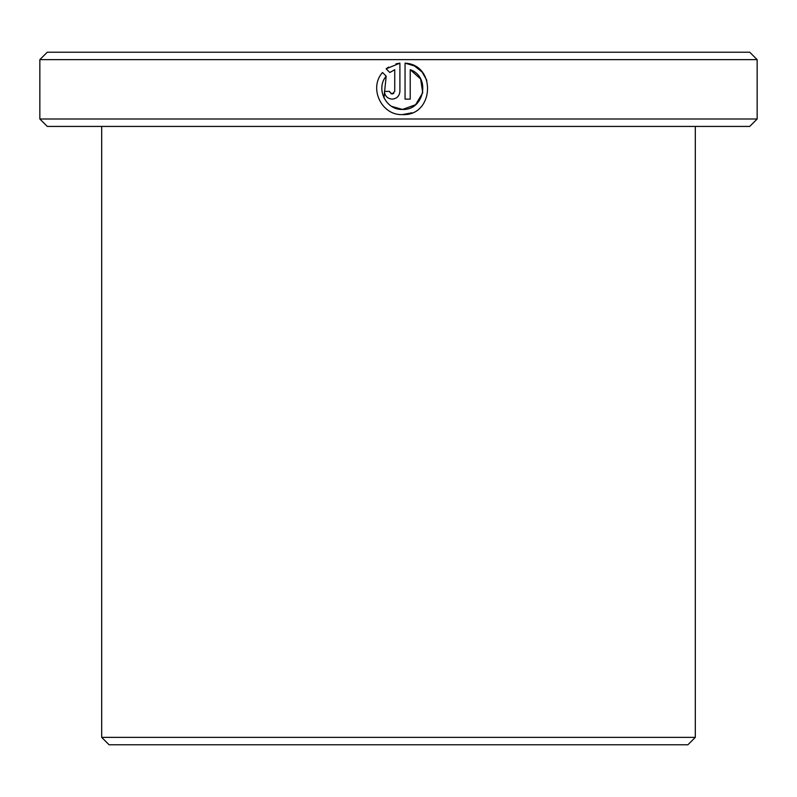 <?xml version="1.0" encoding="UTF-8"?>
<svg xmlns="http://www.w3.org/2000/svg" width="797" height="797" viewBox="0 0 797 797"><rect width="100%" height="100%" fill="white"/><g stroke="black" fill="none" stroke-linecap="round" stroke-linejoin="round"><path stroke-width="1.2" d="M383.955 97.901L386.186 76.163C375.407 88.686 386.007 110.265 402.475 109.438L391.636 106.36M414.35 65.912L405.055 63.152C436.696 64.696 434.126 116.223 402.475 114.599L411.999 112.775M426.853 80.367L422.201 72.198M422.002 71.959L414.53 66.012M389.643 91.954L392.164 93.966L390.919 93.647M393.778 93.398L392.164 93.966L394.744 91.386L394.744 69.688L389.833 72.517L386.156 68.841L399.905 63.152L399.905 91.386C399.436 96.088 396.856 98.669 392.164 99.127C387.472 98.669 384.891 96.088 384.423 91.386L389.584 91.386M695.313 737.364L687.891 744.787L109.109 744.787L101.687 737.364L695.313 737.364L695.313 126.424M47.272 52.213L749.728 52.213L757.15 59.636L39.85 59.636L47.272 52.213M757.15 119.002L749.728 126.424L47.272 126.424L39.85 119.002L757.15 119.002L757.15 59.636M402.475 114.599C381.604 115.655 368.453 88.049 382.51 72.487L386.186 76.163M422.719 92.791L415.586 104.746L402.475 109.438C424.313 110.683 430.988 76.771 410.216 69.688L410.216 99.127L405.055 99.127L405.055 63.152M39.85 119.002L39.85 59.636M101.687 737.364L101.687 126.424M388.607 67.068L386.156 68.841L389.833 72.517M399.905 63.152L395.94 63.86M410.216 69.688L420.617 78.973L422.729 92.751"/></g></svg>
